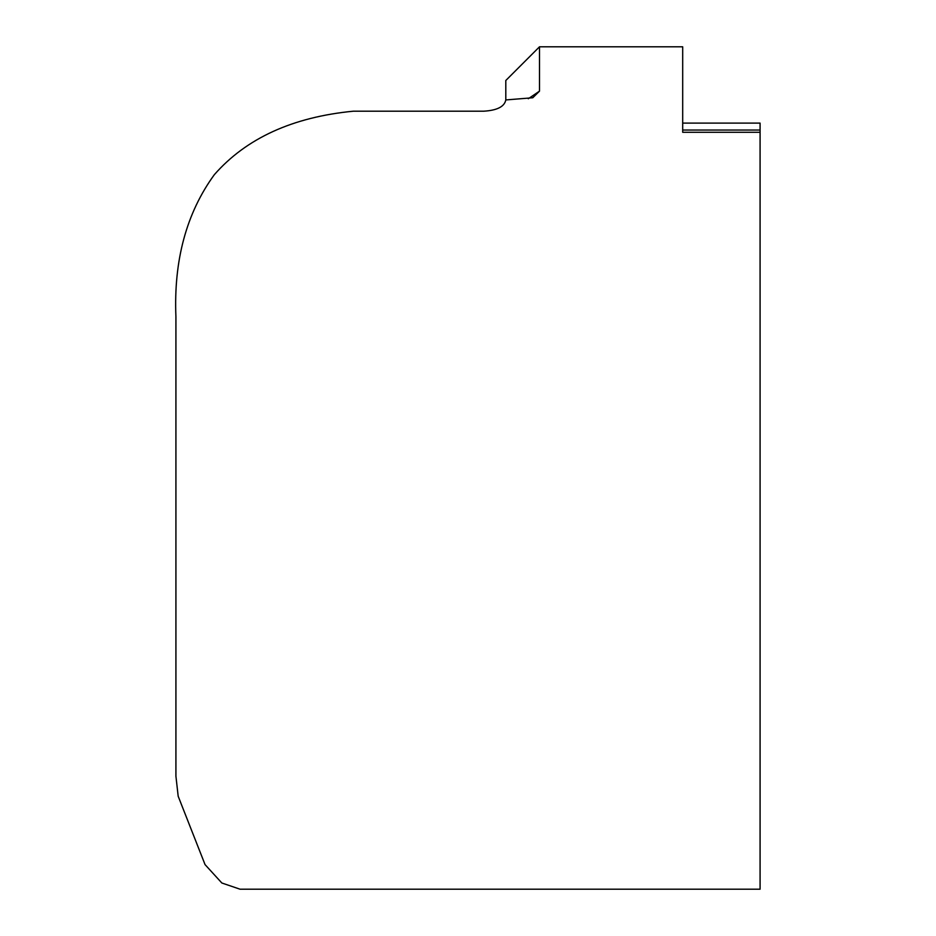 <?xml version="1.0" encoding="UTF-8"?>
<svg xmlns="http://www.w3.org/2000/svg" width="936" height="936" viewBox="0 0 936 936"><rect width="100%" height="100%" fill="white"/><g stroke="black" fill="none" stroke-linecap="round" stroke-linejoin="round"><path stroke-width="1.4" d="M505.803 99.941L505.803 80.496L539.499 46.8L539.499 91.143L532.771 97.753L505.803 99.941C504.481 106.645 497.11 110.401 483.701 111.197L353.328 111.197C292.617 117.094 246.273 138.259 214.321 174.693C186.404 213.115 173.605 260.477 175.921 316.789L175.921 776.201L178.179 796.243L205.042 864.595L221.844 882.999L240.049 889.2L760.079 889.2L760.079 123.107L682.695 123.107M539.499 46.8L682.695 46.8L682.695 132.28L760.079 132.28M528.278 98.748L539.499 91.143M682.695 130.034L760.079 130.034"/></g></svg>
